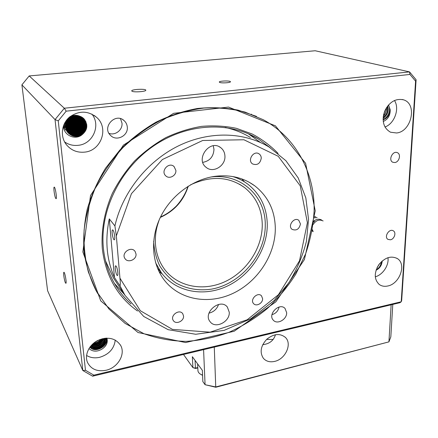<?xml version="1.0" encoding="UTF-8"?>
<svg xmlns="http://www.w3.org/2000/svg" width="438" height="438" viewBox="0 0 438 438"><rect width="100%" height="100%" fill="white"/><g stroke="black" fill="none" stroke-linecap="round" stroke-linejoin="round"><path stroke-width="0.66" d="M202.57 375.158L201.064 374.512C199.066 373.433 198.02 372.114 197.927 370.553L197.62 363.885M202.575 375.339L201.157 374.567M132.002 91.224L131.728 90.896C131.356 89.292 146.073 88.58 145.81 90.217C146.259 91.597 133.814 92.517 132.002 91.224M219.706 82.426L219.279 82.065C219.044 80.833 230.722 80.515 230.448 81.764C230.733 82.771 221.683 83.329 219.706 82.426M279.083 307.038C278.174 310.969 275.798 313.52 271.954 314.698M286.676 312.71C286.978 319.379 277.303 324.903 273.378 320.249C267.317 314.451 279.384 302.182 285.012 308.407L286.676 312.71M120.472 118.649L121.999 123.133C122.771 129.916 115.238 135.84 108.969 133.338M127.294 127.086C128.367 135.846 116.393 141.808 110.507 135.358C101.621 127.223 115.413 112.287 124.096 120.614C125.996 122.333 127.058 124.491 127.294 127.086M65.459 282.871C64.375 280.911 63.094 272.425 63.871 272.31C64.742 271.555 66.877 283.112 65.897 283.304L65.459 282.871M55.774 198.452C54.64 196.925 53.272 187.261 54.175 187.146C55.144 186.38 57.181 198.518 56.113 198.693L55.774 198.452M394.857 162.542L392.793 162.257C387.948 160.193 392.749 150.25 397.419 152.709C401.301 154.236 399.232 162.104 394.857 162.542M390.422 239.794L387.953 239.383C383.688 236.925 389.316 228.039 393.362 230.859C396.532 232.583 394.337 239.214 390.422 239.794M273.181 339.461L266.616 339.412M155.643 262.827L161.523 272.989C176.207 292.37 204.218 297.139 227.503 285.998C250.837 274.9 267.41 249.457 267.279 224.568C266.945 207.705 260.457 194.237 247.826 184.157C243.325 180.774 238.283 178.239 232.709 176.541M137.51 311.013C117.28 296.57 105.542 275.732 102.295 248.494C101.079 230.404 104.452 211.51 112.27 193.558C118.244 181.847 125.657 171.023 134.504 161.091C144.042 151.844 154.483 144.025 165.821 137.631C177.489 132.172 189.397 128.422 201.535 126.374C213.613 125.339 225.274 125.996 236.52 128.356L252.283 134.044C262.001 139.246 270.602 145.695 278.081 153.409M314.106 211.028C313.247 225.608 310.389 239.953 305.538 254.045L295.776 274.204C287.651 286.923 278.064 298.453 267.016 308.801C255.266 318.327 242.581 326.168 228.948 332.327C214.948 337.402 200.664 340.419 186.084 341.377C171.548 341.082 157.505 338.53 143.965 333.734L125.164 323.441L108.991 309.031L96.251 290.903L88.421 272.19C84.917 258.688 83.488 244.568 84.134 229.835C86.018 214.976 90.009 200.358 96.114 185.986C103.363 172.008 112.369 159.147 123.122 147.398C134.712 136.519 147.36 127.431 161.058 120.132C175.129 113.995 189.397 109.971 203.873 108.055C218.212 107.365 231.948 108.717 245.088 112.117L263.326 119.755C296.625 137.756 314.971 173.897 314.106 211.028M131.017 303.873C124.967 298.513 119.777 292.283 115.457 285.182C108.755 274.079 104.72 261.601 103.357 247.749C99.782 210.76 120.001 168.953 153.53 146.007C187.075 123.012 229.326 121.244 258.152 138.813L270.312 147.82M248.264 133.727L260.407 142.465M124.425 294.451L114.417 283.408M251.248 114.181L251.56 114.34M382.078 261.092L382.045 262.274L382.232 260.96M379.626 263.638L377.206 267.399M313.044 231.718L312.141 230.673M313.367 222.367L314.604 221.168M379.795 263.435L377.074 267.662M383.228 121.501C387.948 119.322 390.28 115.44 390.225 109.861C389.798 114.811 387.422 118.156 383.097 119.897M383.316 116.097C385.522 113.595 386.54 110.847 386.36 107.858M383.097 118.424C387.564 115.095 389.097 110.929 387.701 105.93M383.25 116.557C385.56 113.77 386.677 110.743 386.601 107.48M384.958 127.009C394.468 123.686 399.899 108.706 394.457 100.466M388.55 104.912L390.225 109.861M101.999 338.837C99.678 341.667 96.65 343.321 92.916 343.792M104.145 338.377C101.211 343.282 96.94 345.609 91.339 345.358M105.717 338.185C102.514 345.029 97.378 347.827 90.31 346.589C95.435 350.75 105.886 345.451 105.788 338.18M106.938 338.267C105.969 345.199 97.274 350.301 91.06 348.194M101.074 339.111C99.158 341.41 96.678 342.762 93.633 343.168M103.242 338.541C100.702 343.053 96.946 345.1 91.975 344.69M104.715 338.295C103.549 344.164 95.856 348.024 90.967 345.785M106.533 338.136C108.514 346.513 94.794 353.69 89.916 347.12M86.554 355.442C90.359 357.753 94.707 358.388 99.596 357.331C108.936 354.49 114.154 348.736 115.254 340.052M106.034 370.263C97.313 371.867 91.159 369.311 87.562 362.593C84.249 355.202 88.941 344.914 97.701 340.501C107.879 336.362 115.533 338.01 120.669 345.462C125.766 354.282 117.751 367.8 106.034 370.263M64.6 141.939C68.733 144.748 73.294 145.87 78.282 145.312C92.856 144.047 101.129 125.279 91.887 114.083M63.926 124.622L63.63 127.814C64.928 135.692 75.194 140.111 81.66 135.041C87.589 130.321 88.377 124.929 84.03 118.868L83.357 118.227M84.03 118.868L79.535 116.114C76.327 114.871 73.168 115.041 70.053 116.617M67.923 118.567L68.563 117.921M66.926 120.527L70.874 116.218M66.248 121.901C69.062 120.768 70.994 118.731 72.046 115.785M64.594 123.215C69.051 122.421 71.87 119.859 73.042 115.528M65.662 123.888C70.272 122.875 73.026 120.067 73.923 115.457M65.536 124.721C71.011 123.844 74.082 120.707 74.75 115.314M65.476 125.487C71.75 124.803 75.095 121.403 75.517 115.287M65.47 126.21C72.511 125.744 76.102 122.114 76.245 115.325M65.514 126.889C72.204 127.978 78.167 121.561 76.935 115.402M65.59 127.535C72.735 129.194 79.393 122.06 77.603 115.522M65.705 128.153C73.239 130.42 80.636 122.574 78.249 115.676M65.853 128.745C73.715 131.657 81.895 123.105 78.878 115.867M66.034 129.319C74.164 132.906 83.171 123.658 79.497 116.097M66.237 129.867C74.613 134.181 84.518 124.162 80.066 116.294M66.472 130.398C75.073 135.473 85.886 124.649 80.614 116.508M66.729 130.907C75.533 136.787 87.266 125.12 81.145 116.749M67.009 131.4C75.998 138.123 88.662 125.575 81.654 117.023M63.636 126.664L65.525 130.152M67.321 131.876C76.469 139.492 90.08 126.007 82.147 117.318M67.655 132.331C76.929 140.883 91.515 126.423 82.618 117.641M68.01 132.774C77.165 142.109 92.675 127.354 83.412 118.326L83.078 117.992C84.988 124.918 79.185 132.966 71.503 133.114M74.914 115.293C66.921 115.878 62.453 126.538 67.863 132.594C71.821 136.738 76.42 137.554 81.66 135.041M66.839 119.809L69.784 116.837M65.514 121.638C68.093 120.499 70.042 118.627 71.372 116.015M64.786 122.859C68.492 121.709 71.076 119.3 72.544 115.643M64.271 123.861C68.985 122.826 72.084 120.017 73.568 115.429M63.899 124.726C69.532 123.899 73.064 120.762 74.504 115.32M63.756 125.503C70.179 124.89 74.049 121.485 75.38 115.287M63.669 126.226C70.836 125.87 75.018 122.235 76.207 115.32M63.625 126.91C71.509 126.839 75.966 123.007 77.006 115.413M63.625 127.562C72.177 127.814 76.896 123.812 77.783 115.561M67.282 128.438C74.548 127.173 78.303 122.947 78.55 115.763M67.967 129.199C75.511 127.852 79.283 123.456 79.3 116.021M68.662 129.971C76.48 128.537 80.274 123.97 80.044 116.284M69.363 130.743C77.449 129.226 81.254 124.507 80.784 116.579M70.069 131.526C77.477 131.323 83.121 123.708 81.528 116.951M70.786 132.314C78.353 132.139 84.08 124.266 82.289 117.411M72.232 133.913C79.957 133.793 85.815 125.722 83.926 118.758M72.971 134.723C80.614 134.625 86.5 126.779 84.841 119.826M73.71 135.545C81.939 134.22 85.979 129.533 85.848 121.485M74.46 136.366C81.594 135.512 85.7 131.597 86.779 124.633M67.381 119.815L70.365 116.453M66.445 121.452C68.876 120.346 70.611 118.501 71.646 115.917M64.769 122.892C68.854 122.021 71.493 119.59 72.692 115.605M65.727 123.565C70.014 122.514 72.637 119.837 73.6 115.533M65.569 124.425C70.737 123.494 73.699 120.472 74.455 115.358M65.492 125.213C71.476 124.452 74.728 121.145 75.243 115.287M65.465 125.947C72.232 125.399 75.736 121.852 75.982 115.303M65.492 126.642C72.998 126.341 76.732 122.58 76.688 115.369M65.558 127.305C72.544 128.75 78.944 121.873 77.362 115.473M65.662 127.929C73.058 129.971 80.181 122.383 78.019 115.616M65.799 128.531C73.546 131.208 81.435 122.908 78.654 115.796M65.963 129.111C74.006 132.451 82.705 123.456 79.273 116.01M66.16 129.67C74.449 133.716 84.025 123.981 79.864 116.223M66.384 130.206C74.903 135.003 85.388 124.469 80.417 116.426M66.631 130.721C75.363 136.306 86.762 124.95 80.953 116.661M66.904 131.225C75.829 137.636 88.153 125.41 81.468 116.919M67.206 131.707C76.294 138.988 89.56 125.854 81.966 117.209M67.529 132.167C76.759 140.368 90.989 126.275 82.448 117.521M67.874 132.615C77.093 141.671 92.27 126.982 83.105 118.052L82.913 117.86M68.251 133.042C73.179 137.039 78.183 137.138 83.247 133.355C87.501 128.58 87.742 123.735 83.959 118.807M383.568 114.74L385.67 109.057M383.135 117.712C386.798 114.592 388.178 110.852 387.274 106.5M383.086 119.426C388.309 117.548 391.353 109.391 388.336 105.158M88.952 348.577C92.889 351.917 97.384 351.993 102.448 348.801C106.363 345.834 107.819 342.281 106.823 338.131M99.853 339.538L94.663 342.374M102.563 338.694C100.182 342.428 96.82 344.263 92.467 344.202M104.228 338.36C101.528 344.186 97.214 346.535 91.285 345.418M105.438 338.213C105.005 345.002 95.599 349.732 90.518 346.327M106.297 338.147C107.518 346.146 95.068 352.59 90.031 346.962M313.871 216.711L315.771 216.777M313.789 217.867L317.128 217.615M313.471 221.425C316.269 219.011 319.023 218.567 321.744 220.106M313.104 231.412L312.327 229.632M313.099 224.568C315.935 220.314 319.275 219.109 323.113 220.96M381.416 261.694C380.929 265.368 379.188 268.078 376.182 269.819M256.493 116.377L238.075 110.119C224.957 107.606 211.373 107.064 197.33 108.498C183.221 111.093 169.413 115.67 155.906 122.235C142.793 129.878 130.759 139.164 119.809 150.103L105.536 168.225C97.515 181.376 91.394 195.124 87.173 209.474C84.112 223.927 83.083 238.162 84.08 252.173C86.204 265.828 90.151 278.552 95.917 290.339L97.844 293.717M315.234 210.826L305.609 163.325L275.409 125.826L228.499 107.075L173.623 113.322L123.401 145.115L90.518 195.529L82.853 251.938L100.724 300.868L138.03 332.53L185.608 342.56L234.177 331.232L275.841 301.864L304.394 259.575L315.234 210.826M382.045 262.274C381.356 265.97 379.363 268.614 376.056 270.202M375.262 276.816C382.796 274.84 389.147 265.286 387.959 257.664M106.888 338.125C108.06 342.275 106.582 345.834 102.448 348.801M66.187 111.159L64.331 108.23L409.514 71.887L315.19 50.753L29.193 75.933L64.331 108.23L55.04 119.601L21.9 84.857L47.589 290.668L82.809 370.504L55.04 119.601L58.249 120.877L85.476 370.285L93.847 375.158L401.213 301.771L415.591 81.167L409.957 74.444L66.187 111.159L58.249 120.877M409.957 74.444L409.514 71.887L416.1 79.765L401.662 300.599L401.213 301.771L399.954 302.696L92.61 376.193L93.847 375.158M84.731 152.117C77.198 152.851 71.049 150.322 66.269 144.529C60.066 136.541 61.419 124.003 69.385 117.176C78.971 110.343 88.186 110.518 97.028 117.707C109.051 128.597 100.992 150.716 84.731 152.117M396.554 132.977L390.515 132.216C383.54 128.131 381.586 121.145 384.652 111.247C389.311 101.923 395.645 98.128 403.65 99.859C417.628 104.02 411.457 131.756 396.554 132.977M387.767 285.992C384.471 286.704 381.618 286.184 379.204 284.437C374.129 279.449 373.986 272.885 378.788 264.755C384.816 257.484 391.014 255.431 397.392 258.601C406.743 264.174 399.702 283.879 387.767 285.992M251.576 114.345L251.27 114.187M21.9 84.857L29.193 75.933M85.476 370.285L82.809 370.504L92.61 376.193M416.1 79.765L415.591 81.167M113.02 230.142C114.329 231.609 115.418 239.619 114.329 239.778C113.086 240.528 111.203 230.174 112.533 229.879L113.02 230.142M116.147 266.129C117.417 267.749 118.49 275.332 117.477 275.497C116.284 276.241 114.34 266.09 115.616 265.789L116.147 266.129M114.471 277.555C106.576 259.696 104.846 240.139 109.286 218.88L114.471 277.555L120.056 285.905C120.395 284.328 120.357 281.749 119.952 278.174L116.338 235.896L131.433 193.689L162.389 159.536L202.695 140.489L243.922 139.766L278.256 156.3L300.265 185.871L307.383 222.701L299.51 260.818L278.404 294.747L247.18 319.784L210.087 332.174L172.43 329.381L140.319 310.728L119.952 278.174M109.286 218.88L114.909 225.915L116.338 235.896M214.286 176.426C229.862 174.379 243.369 177.527 254.806 185.865C268.204 196.476 275.042 210.705 275.316 228.559C275.349 254.768 257.812 281.557 233.23 293.268C208.702 305.029 179.224 300.041 163.872 279.548C151.789 263.38 150.042 238.787 160.357 217.33C170.694 195.89 192.266 179.695 214.286 176.426M224.935 156.114C225.625 165.914 213.12 173.486 206.172 167.376C195.058 159.322 209.676 139.07 220.528 147.518C223.287 149.577 224.76 152.44 224.935 156.114M229.266 312.245C230.021 321.815 215.343 329.19 210.136 321.738C202.444 312.836 220.183 297.714 227.333 307.016L229.266 312.245M300.463 223.966C299.203 229.205 296.411 231.001 292.086 229.353C287.262 225.937 294.237 216.547 298.798 220.314L300.463 223.966M261.267 158.178C260.156 163.653 257.259 165.575 252.584 163.938C246.977 160.456 253.662 150.015 259.05 153.864C260.468 154.844 261.207 156.284 261.267 158.178M175.884 170.42C176.404 175.676 169.254 179.514 165.745 175.83C160.281 171.077 168.876 161.507 174.067 166.549L175.884 170.42M136.021 254.007C136.749 259.641 127.874 263.358 124.989 258.584C120.833 252.994 131.296 245.625 135.096 251.445L136.021 254.007M183.549 316.028C184.086 321.125 175.961 324.837 173.388 320.643C169.621 315.721 179.345 308.522 182.739 313.701L183.549 316.028M262.614 298.694C262.877 303.216 256.301 306.868 253.635 303.654C249.518 299.647 257.714 291.527 261.508 295.847L262.614 298.694M225.094 127.436C234.275 129.434 242.696 132.774 250.372 137.455M116.634 282.724L113.382 277.84L105.536 260.922M244.437 181.83L241.864 178.934M159.071 271.697L162.252 273.931M208.97 313.143C213.717 311.976 216.914 309.08 218.562 304.459M202.789 162.367C209.742 161.047 213.47 156.733 213.979 149.418L213.268 145.794M274.79 361.361C270.027 362.45 266.233 361.443 263.408 358.35C259.548 352.349 260.676 345.982 266.786 339.247C273.876 333.636 280.134 333.077 285.56 337.567C292.283 344.076 285.434 359.078 274.79 361.361M262.729 344.684C269.397 343.95 273.646 340.627 275.464 334.709M214.281 347.093L215.737 386.951L205.072 384.712L202.849 381.597L202.361 370.373L192.359 356.696L192.895 367.635L183.5 354.457M195.058 360.386L195.43 368.144L197.79 367.559M215.786 387.247L215.737 386.951L388.928 341.87L215.786 387.247L205.072 384.712L203.582 349.655M197.801 367.904L195.518 368.473L192.895 367.635L195.43 368.144L195.518 368.473M392.793 304.41L390.822 336.855L388.928 341.87L391.145 304.799M153.667 241.316C154.143 250.125 156.152 258.289 159.695 265.811C164.031 272.77 169.501 278.53 176.098 283.085C186.862 288.943 198.628 290.969 211.384 289.162C240.862 284.01 265.576 254.516 265.258 224.929C265.713 196.651 241.256 173.191 211.209 176.963M159.24 219.756C156.694 227.24 155.222 232.167 155.386 243.002C156.005 253.29 159.169 262.203 164.874 269.742C178.534 287.394 204.327 291.659 225.762 281.311C247.246 271.002 262.45 247.503 262.263 224.574C261.919 209.216 256.044 196.908 244.639 187.639L239.4 184.184M160.319 217.418C174.28 211.127 183.599 200.719 188.258 186.194M114.909 225.915C122.388 192.583 147.108 161.354 178.239 145.985C209.435 130.672 244.399 131.926 269.233 147.141L285.883 160.697L298.229 177.976L305.834 197.91L308.544 219.389L306.414 241.354C302.724 255.929 296.849 269.742 288.79 282.8L274.204 300.49L250.93 318.711L224.103 330.378L195.77 334.271L168.165 329.683L143.746 316.482L125.022 295.354L120.056 285.905M201.967 375.048L201.064 374.512M285.012 308.407L284.673 308.095M124.096 120.614L122.739 119.629M397.052 152.566L397.419 152.709M393.089 230.711L393.362 230.859M157.439 268.056L161.523 272.989M239.849 184.436L244.639 187.639C229.003 176.404 210.952 175.474 190.492 184.852M249.14 134.252L258.152 138.813M95.884 290.274L96.251 290.903M120.319 344.843L120.669 345.462M160.522 216.991C165.805 214.664 170.563 211.499 174.8 207.486C178.025 204.803 185.307 195.512 187.858 186.446M83.412 118.326L83.1 118.052M396.636 258.146L397.392 258.601M402.281 99.475L403.65 99.859M94.252 115.446L97.028 117.707M113.382 277.84L125.022 295.354M254.806 185.865L249.195 182.252M298.42 220.068L298.798 220.314M226.868 306.523L227.333 307.016M134.805 251.073L135.096 251.445M173.443 166.073L174.067 166.549M258.458 153.541L259.05 153.864M219.197 146.73L220.528 147.518M285.034 337.052L285.56 337.567"/></g></svg>
